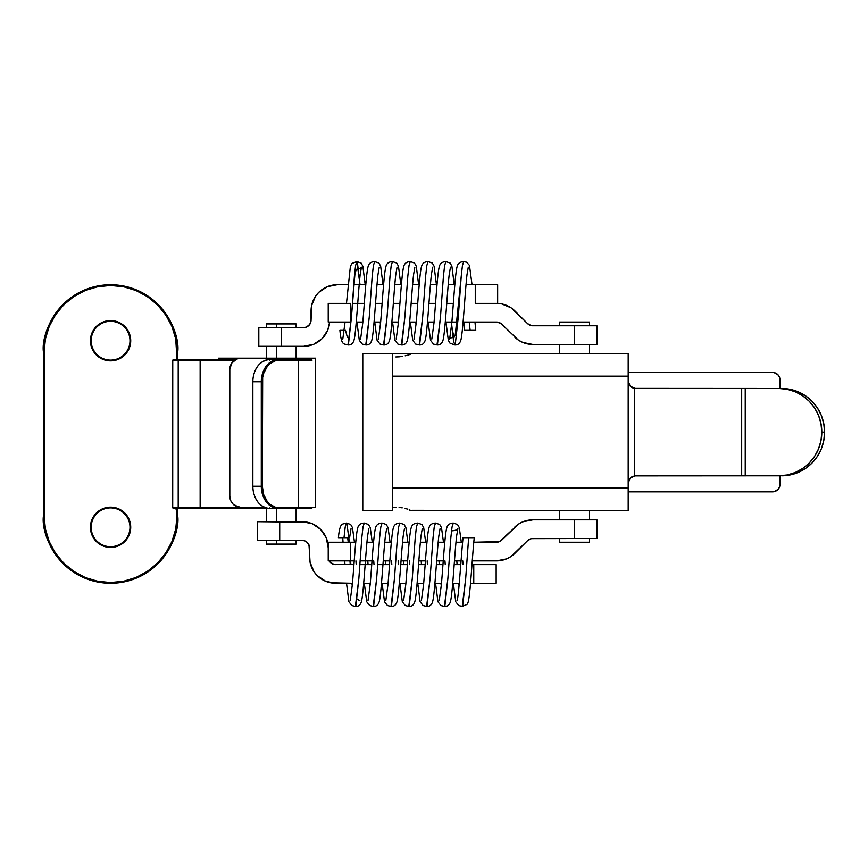 <?xml version="1.0" encoding="UTF-8"?>
<svg xmlns="http://www.w3.org/2000/svg" width="868" height="868" viewBox="0 0 868 868"><rect width="100%" height="100%" fill="white"/><g stroke="black" fill="none" stroke-linecap="round" stroke-linejoin="round"><path stroke-width="1.3" d="M395.851 356.943L399.096 356.824L395.851 356.943M402.22 356.412L399.096 356.824L402.22 356.412M406.517 355.446L405.161 355.793L406.517 355.446M410.152 354.437L407.819 355.088L410.152 354.437M413.602 353.764L628.193 353.764L413.602 353.764M412.105 510.319L628.193 510.503L628.193 488.109L392.64 488.109L392.64 510.503L362.781 510.503L392.64 510.503L392.64 376.159L628.193 376.159L628.193 510.503L412.105 510.319M407.819 509.18L405.15 508.474L407.819 509.18M402.231 507.856L399.096 507.444L402.231 507.856M395.873 507.324L392.64 507.541L395.873 507.324M628.703 480.557L628.193 483.259L630.06 478.333L632.143 476.673L635.658 475.794L745.232 475.794L745.232 388.473L741.684 388.473L741.684 475.794L741.684 388.473L635.658 388.473L632.143 387.595L630.06 385.934L628.193 381.009L628.757 383.84L630.342 386.238L628.757 383.84L628.193 381.009L628.193 483.259L630.06 478.333L634.627 475.87L634.627 388.397L778.911 388.473A43.66 42.89 90 0 1 821.812 432.134L824.6 432.134A43.66 42.89 -90 0 0 781.71 388.473L790.075 389.309L798.126 391.793L805.537 395.83L812.036 401.255L817.374 407.873L821.334 415.425L823.775 423.617L824.6 432.134L823.775 440.651L821.334 448.843L817.374 456.394L812.036 463.013L805.537 468.438L798.126 472.474L790.075 474.959L781.71 475.794A43.66 42.89 -90 0 0 824.6 432.134L821.812 432.134L820.987 440.651L818.546 448.843L814.575 456.394L809.247 463.013L802.748 468.438L795.327 472.474L787.287 474.959L778.911 475.794L745.232 475.794L745.232 388.473L778.911 388.473L787.287 389.309L795.327 391.793L802.748 395.83L809.247 401.255L814.575 407.873L818.546 415.425L820.987 423.617L821.812 432.134A43.66 42.89 90 0 1 778.911 475.794L634.627 475.87L634.627 388.397L630.06 385.934L628.682 383.645L628.193 353.764L628.193 376.159L392.64 376.159L392.64 353.764L392.64 488.109L628.193 488.109L628.334 481.805L630.342 478.029L628.692 480.59M634.475 475.892L631.47 477.075L629.441 479.136M635.658 475.794L631.47 477.075M629.43 385.121L631.47 387.193L634.475 388.376M631.47 387.193L635.658 388.473M630.125 478.257L632.772 476.38M632.772 387.887L630.125 386.01M362.781 353.764L392.64 353.764L362.781 353.764L362.781 510.503L362.781 353.764M772.542 491.841L628.193 491.841L774.006 491.7L777.826 489.661L779.442 487.241L780.006 475.794L780.006 484.377A7.465 7.465 0 0 1 772.542 491.841L774.006 491.7M780.006 388.473L779.442 377.027L777.826 374.607L774.006 372.567L628.193 372.426L772.542 372.426A7.465 7.465 0 0 1 780.006 379.891L780.006 388.473M775.406 491.277L778.748 488.532M779.865 378.426L779.442 377.027M778.748 375.746L776.697 373.685L774.006 372.567M409.815 353.764L392.64 353.764L409.815 353.764L409.815 354.524L409.815 353.764L414.633 353.764M409.815 509.744L409.815 510.503L409.815 509.744M414.633 510.503L409.815 510.503M532.844 325.771L596.924 325.771L574.529 325.771L574.529 344.433L596.924 344.433L574.529 344.433L574.529 325.771L532.844 325.771A7.465 7.465 0 0 1 527.56 323.59L511.046 307.782L501.628 303.887L496.539 303.388A26.127 26.127 0 0 1 515.006 311.037L527.56 323.59L531.379 325.63L528.688 324.513M499.393 322.614L496.539 322.039L500.684 323.297L518.326 340.028L501.812 324.231A7.465 7.465 0 0 0 496.539 322.039L463.121 322.039L496.539 322.039M356.281 322.039L362.857 322.039L356.281 322.039M374.086 322.039L380.661 322.039L374.086 322.039M391.891 322.039L398.466 322.039L391.891 322.039M409.696 322.039L416.271 322.039L409.696 322.039M427.501 322.039L434.076 322.039L427.501 322.039M445.317 322.039L456.969 322.039L445.317 322.039M518.326 340.028L522.84 342.448L532.844 344.433L574.529 344.433L532.844 344.433A26.127 26.127 0 0 1 514.366 336.784M475.263 303.388L497.657 303.388L497.657 284.726L475.263 284.726L475.263 303.388L497.657 303.388L497.657 284.726L466.051 284.726L475.263 284.726L475.263 303.388M453.313 303.388L446.727 303.388L453.313 303.388M435.508 303.388L428.922 303.388L435.508 303.388M417.703 303.388L411.117 303.388L417.703 303.388M399.898 303.388L393.302 303.388L399.898 303.388M382.094 303.388L375.497 303.388L382.094 303.388M364.289 303.388L352.365 303.388L364.289 303.388M350.618 303.388L350.618 322.039L328.223 322.039L328.223 303.388L328.223 322.039L350.618 322.039L350.618 303.388L328.223 303.388L350.618 303.388M329.222 325.272L327.735 330.176L329.656 322.039A26.127 26.127 0 0 1 303.594 346.299L281.199 346.299L281.199 327.637L303.594 327.637L258.816 327.637L281.199 327.637L281.199 346.299L258.816 346.299L303.594 346.299L313.598 344.314L308.693 345.8M303.594 327.637L306.447 327.073L303.594 327.637A7.465 7.465 0 0 0 311.059 320.173L311.059 310.852A26.127 26.127 0 0 1 337.185 284.726L348.014 284.726L337.185 284.726L327.182 286.711L332.086 285.225M309.8 324.328L311.059 320.173L309.8 324.328L306.447 327.073M311.558 305.753L315.464 296.335L311.558 305.753L311.059 320.173M353.732 284.726L365.819 284.726L353.732 284.726M377.016 284.726L383.623 284.726L377.016 284.726M394.821 284.726L401.428 284.726L394.821 284.726M412.625 284.726L419.233 284.726L412.625 284.726M430.441 284.726L437.038 284.726L430.441 284.726M448.246 284.726L454.843 284.726L448.246 284.726M313.598 344.314L322.071 338.65L327.735 330.176M327.182 286.711L318.708 292.375L315.464 296.335M470.141 330.317L469.208 322.039L470.141 330.317L464.543 330.317L475.74 330.317L470.141 330.317M461.233 276.219L455.299 334.549L454.181 337.207L452.336 330.317L451.403 322.039L452.336 330.317L454.181 337.207L455.299 334.549L461.233 276.219M433.783 323.851L433.599 322.039L433.783 323.851M415.978 323.851L415.794 322.039L415.978 323.851M398.173 323.851L397.978 322.039L398.173 323.851M380.368 323.851L380.173 322.039L380.368 323.851M362.564 323.851L362.368 322.039L362.564 323.851M355.077 269.254L356.249 269.33L354.394 276.219L356.249 269.33C359.222 268.928 360.947 268.212 361.435 267.17L360.144 274.765C358.115 292.722 356.097 333.442 353.949 340.375C352.907 343.609 350.911 345.128 347.97 344.932L351.431 317.189L355.598 265.51L356.867 261.604L357.366 262.299L360.014 284.726L356.878 261.604L355.598 265.51L354.394 276.219L351.431 317.189L348.459 344.238L347.97 344.932L344.412 344.032C343.359 343.468 341.091 343.381 339.898 330.317L344.216 330.317L339.898 330.317M347.352 337.207L345.497 330.317M362.65 322.039L362.726 323.048L362.65 322.039M356.932 322.039L359.298 340.321L362.271 344.064L365.775 344.932L366.263 344.238L369.236 317.189L372.198 276.219L373.403 265.51L374.683 261.604L373.403 265.51L372.198 276.219L369.236 317.189L365.775 344.932C368.716 345.128 370.712 343.609 371.754 340.375C373.902 333.442 375.92 292.722 377.949 274.765L379.24 267.17M374.737 322.039L377.103 340.321L380.075 344.064L383.58 344.932L384.079 344.238L387.041 317.189L390.014 276.219L391.208 265.51L392.488 261.604L391.208 265.51L390.014 276.219L387.041 317.189L383.58 344.932C386.52 345.128 388.517 343.609 389.558 340.375C391.707 333.442 393.725 292.722 395.754 274.765L397.056 267.17M392.542 322.039L394.907 340.321L397.88 344.064L401.385 344.932L401.884 344.238L404.846 317.189L407.819 276.219L409.012 265.51L410.293 261.604L409.012 265.51L407.819 276.219L404.846 317.189L401.385 344.932C404.325 345.128 406.322 343.609 407.363 340.375C409.512 333.442 411.53 292.722 413.559 274.765L414.861 267.17M410.347 322.039L412.723 340.321L415.685 344.064L419.19 344.932L419.689 344.238L422.651 317.189L425.624 276.219L426.817 265.51L428.098 261.604L426.817 265.51L425.624 276.219L422.651 317.189L419.19 344.932C422.141 345.128 424.126 343.609 425.168 340.375C427.316 333.442 429.345 292.722 431.374 274.765L432.665 267.17M428.163 322.039L430.528 340.321L433.49 344.064L437.005 344.932L437.494 344.238L440.467 317.189L443.429 276.219L444.633 265.51L445.902 261.604L444.633 265.51L443.429 276.219L440.467 317.189L437.005 344.932C439.946 345.128 441.931 343.609 442.973 340.375C445.121 333.442 447.15 292.722 449.179 274.765L450.47 267.17M452.336 330.317L453.53 341.026L454.81 344.932L455.299 344.238L458.271 317.189L461.233 276.219L462.438 265.51L463.707 261.604L462.438 265.51L461.233 276.219L458.271 317.189L455.299 344.238L454.81 344.932L453.53 341.026L452.336 330.317M559.61 542.229L589.459 542.229L559.61 542.229L559.6 538.496M559.61 322.039L559.61 325.771L559.6 322.039L589.459 322.039L559.61 322.039L559.6 325.771M559.61 344.433L559.6 353.764M559.61 510.503L559.6 519.834M596.924 538.496L532.844 538.496A7.465 7.465 0 0 0 527.56 540.677L515.006 553.231A26.127 26.127 0 0 1 496.539 560.88L472.246 560.88L496.539 560.88L506.532 558.894L511.046 556.486L527.56 540.677L531.379 538.637L596.924 538.496L596.924 519.834L574.529 519.834L574.529 538.496L574.529 519.834L532.844 519.834L522.84 521.82L518.326 524.239L499.393 541.654L473.809 542.229L497.993 542.077M462.611 542.229L456.004 542.229L462.611 542.229M444.807 542.229L438.199 542.229L444.807 542.229M427.002 542.229L420.394 542.229L427.002 542.229M409.197 542.229L402.589 542.229L409.197 542.229M391.392 542.229L384.784 542.229L391.392 542.229M373.576 542.229L366.98 542.229L373.576 542.229M355.771 542.229L350.618 542.229L350.618 560.88L354.198 560.88L350.618 560.88L350.618 542.229L328.223 542.229L328.223 560.88L350.618 560.88L350.867 564.612L350.618 560.88L328.223 560.88L328.223 542.229L355.771 542.229M360.057 560.88L372.003 560.88L360.057 560.88M383.211 560.88L389.808 560.88L383.211 560.88M401.016 560.88L407.613 560.88L401.016 560.88M418.821 560.88L425.418 560.88L418.821 560.88M436.626 560.88L443.222 560.88L436.626 560.88M454.431 560.88L461.027 560.88L454.431 560.88M496.539 542.229A7.465 7.465 0 0 0 501.812 540.037L518.326 524.239M522.84 521.82L527.744 520.333M531.379 538.637L528.688 539.755M506.532 558.894L501.628 560.381M514.366 527.484A26.127 26.127 0 0 1 532.844 519.834L596.924 519.834M257.319 521.701L279.713 521.701L279.713 540.363L302.107 540.363L279.713 540.363L279.713 521.701L302.107 521.701A26.127 26.127 0 0 1 328.223 547.827L326.238 537.824L320.574 529.35L312.1 523.686L307.196 522.2L257.319 521.701L257.319 540.363L279.713 540.363L257.319 540.363M303.561 540.504L302.107 540.363L304.961 540.927L307.38 542.543L308.997 544.963L310.071 562.247L313.966 571.665L317.221 575.625L325.695 581.289L330.589 582.775L352.484 583.274L335.688 583.274A26.127 26.127 0 0 1 309.561 557.148L309.42 546.363L307.38 542.543M363.714 583.274L370.289 583.274L363.714 583.274M381.519 583.274L388.094 583.274L381.519 583.274M399.323 583.274L405.899 583.274L399.323 583.274M417.128 583.274L423.703 583.274L417.128 583.274M434.933 583.274L441.508 583.274L434.933 583.274M452.738 583.274L459.313 583.274L452.738 583.274M470.554 583.274L473.765 583.274L470.554 583.274M473.765 564.612L496.16 564.612L473.765 564.612L473.765 583.274L473.765 564.612M460.745 564.612L454.148 564.612L460.745 564.612M442.94 564.612L436.344 564.612L442.94 564.612M425.136 564.612L418.539 564.612L425.136 564.612M407.32 564.612L400.734 564.612L407.32 564.612M389.515 564.612L377.602 564.612L389.515 564.612M371.71 564.612L359.797 564.612L371.71 564.612M334.234 564.471L353.905 564.612L334.234 564.471L330.415 562.431L328.798 560.012L330.415 562.431M302.107 540.363A7.465 7.465 0 0 1 309.561 547.827M496.16 583.274L473.765 583.274L496.16 583.274L496.16 564.612L496.16 583.274M335.688 564.612A7.465 7.465 0 0 1 329.222 560.88M302.107 521.701L312.1 523.686M320.574 529.35L323.818 533.31M326.238 537.824L327.724 542.728M335.688 583.274L325.695 581.289M311.558 567.151L310.071 562.247M459.064 585.933L458.792 583.274L459.064 585.933M457.1 564.612L456.807 560.88L457.1 564.612M441.194 585.325L440.977 583.274L441.194 585.325M439.295 564.612L439.002 560.88L439.295 564.612M423.389 585.325L423.172 583.274L423.389 585.325M421.479 564.612L421.186 560.88L421.479 564.612M405.584 585.325L405.367 583.274L405.584 585.325M403.674 564.612L403.381 560.88L403.674 564.612M387.779 585.325L387.562 583.274L387.779 585.325M385.869 564.612L385.576 560.88L385.869 564.612M369.974 585.325L369.757 583.274L369.974 585.325M368.065 564.612L367.772 560.88L368.065 564.612M352.158 585.325L351.952 583.274L352.158 585.325M350.26 564.612L349.967 560.88L350.26 564.612M348.231 542.229L347.645 537.683L348.231 542.229M349.598 537.683L343.999 537.683L345.204 526.974L346.473 523.068L346.972 523.762L349.316 542.229L346.972 523.762L346.473 523.068L345.204 526.974L343.999 537.683L349.598 537.683L351.041 528.634M352.234 583.274L352.332 584.522L352.234 583.274M346.516 583.274L348.903 601.784L351.865 605.528L355.381 606.396L355.869 605.701L358.842 578.652L361.804 537.683L363.008 526.974L364.278 523.068L363.008 526.974L361.804 537.683L358.842 578.652L355.381 606.396C358.321 606.602 360.318 605.072 361.359 601.839C363.508 594.905 365.526 554.185 367.555 536.24L368.846 528.634M364.321 583.274L366.708 601.784L369.681 605.528L373.186 606.396L373.674 605.701L376.647 578.652L379.609 537.683L380.813 526.974L382.094 523.068L380.813 526.974L379.609 537.683L376.647 578.652L373.186 606.396C376.126 606.602 378.123 605.072 379.164 601.839C381.312 594.905 383.33 554.185 385.359 536.24L386.651 528.634M382.126 583.274L384.513 601.784L387.486 605.528L390.991 606.396L391.49 605.701L394.452 578.652L397.425 537.683L398.618 526.974L399.898 523.068L398.618 526.974L397.425 537.683L394.452 578.652L390.991 606.396C393.931 606.602 395.927 605.072 396.969 601.839C399.117 594.905 401.135 554.185 403.164 536.24L404.455 528.634M399.931 583.274L402.318 601.784L405.291 605.528L408.795 606.396L409.295 605.701L412.257 578.652L415.229 537.683L416.423 526.974L417.703 523.068L416.423 526.974L415.229 537.683L412.257 578.652L408.795 606.396C411.736 606.602 413.732 605.072 414.774 601.839C416.922 594.905 418.94 554.185 420.969 536.24L422.271 528.634M417.747 583.274L420.134 601.784L423.096 605.528L426.6 606.396L427.099 605.701L430.061 578.652L433.034 537.683L434.228 526.974L435.508 523.068L434.228 526.974L433.034 537.683L430.061 578.652L426.6 606.396C429.551 606.602 431.537 605.072 432.579 601.839C434.727 594.905 436.756 554.185 438.785 536.24L440.076 528.634M435.552 583.274L437.939 601.784L440.901 605.528L444.416 606.396L444.904 605.701L447.866 578.652L450.839 537.683L452.044 526.974L453.313 523.068L452.044 526.974L450.839 537.683L447.866 578.652L444.416 606.396C447.356 606.602 449.342 605.072 450.384 601.839C452.532 594.905 454.561 554.185 456.59 536.24L457.881 528.634C457.393 529.675 455.667 530.391 452.695 530.793M453.356 583.274L455.743 601.784L458.705 605.528L462.221 606.396L462.709 605.701L465.682 578.652L468.644 537.683L474.243 537.683L468.644 537.683L465.682 578.652L462.221 606.396L467.006 604.388L467.961 602.609C470.228 597.075 472.149 557.148 474.243 537.683M463.045 537.683L468.644 537.683L463.045 537.683C461.103 556.822 458.608 598.562 457.035 600.526L457.056 600.493M338.401 537.683L343.999 537.683L338.401 537.683C339.605 524.619 341.862 524.532 342.914 523.968L346.473 523.068L350.672 524.489L352.451 527.625L354.448 542.229M266.281 540.363L266.281 544.095L276.469 544.095L276.469 540.363L276.469 544.095L296.129 544.095L296.129 540.363M276.469 521.701L276.469 508.637L276.469 521.701M276.469 358.169L276.469 346.299L276.469 358.169M296.129 327.637L296.129 323.905L276.469 323.905L276.469 327.637L276.469 323.905L266.281 323.905L266.281 327.637M296.096 323.905L266.313 323.905M296.096 544.095L266.313 544.095M218.617 359.363L218.617 358.169L266.281 358.169L218.617 358.169L218.617 359.363M315.648 507.444L315.648 358.169L241.011 358.169A11.197 11.197 0 0 0 229.814 369.367L229.814 496.246L229.814 369.367L231.702 363.139L236.725 359.016L241.011 358.169L315.529 358.169M315.464 507.444L312.144 507.444M237.279 358.809L237.279 358.169L237.279 358.809M238.819 507.227L233.091 504.167L230.66 500.532L229.814 496.246A11.197 11.197 0 0 0 241.011 507.444L234.783 505.556M281.199 358.169L281.199 359.363L281.199 358.169M264.599 507.444L241.011 507.444L264.599 507.444M231.702 502.464L230.66 500.532M230.66 365.081L231.702 363.139M236.725 359.016L238.819 358.386M130.341 523.361L127.325 516.102L121.77 510.536L114.5 507.53L106.645 507.53L99.375 510.536L93.82 516.102L90.804 523.361L90.424 527.299L91.173 527.299A19.411 19.411 0 0 1 110.572 507.889A19.411 19.411 0 0 1 129.983 527.299A19.411 19.411 0 0 1 110.572 546.699A19.411 19.411 0 0 1 91.173 527.299L90.424 527.299A20.148 20.148 0 0 0 110.572 547.448A20.148 20.148 0 0 0 130.721 527.299L129.983 527.299A19.411 19.411 0 0 1 110.572 546.699A19.411 19.411 0 0 1 91.173 527.299A19.411 19.411 0 0 1 110.572 507.889A19.411 19.411 0 0 1 129.983 527.299L130.721 527.299L130.341 523.361L130.721 527.299A20.148 20.148 0 0 0 110.572 507.14A20.148 20.148 0 0 0 90.424 527.299L91.954 535.014L96.326 541.545L102.858 545.918L110.572 547.448L114.5 547.057L110.572 547.448M130.341 336.773L127.325 329.504L121.77 323.948L114.5 320.943L106.645 320.943L99.375 323.948L93.82 329.504L90.804 336.773L90.424 340.701L91.173 340.701A19.411 19.411 0 0 1 110.572 321.301A19.411 19.411 0 0 1 129.983 340.701A19.411 19.411 0 0 1 110.572 360.111A19.411 19.411 0 0 1 91.173 340.701L90.424 340.701A20.148 20.148 0 0 0 110.572 360.86A20.148 20.148 0 0 0 130.721 340.701L129.983 340.701A19.411 19.411 0 0 1 110.572 360.111A19.411 19.411 0 0 1 91.173 340.701A19.411 19.411 0 0 1 110.572 321.301A19.411 19.411 0 0 1 129.983 340.701L130.721 340.701L130.341 336.773L130.721 340.701A20.148 20.148 0 0 0 110.572 320.552A20.148 20.148 0 0 0 90.424 340.701L91.954 348.415L96.326 354.958L99.375 357.464L106.645 360.47L114.5 360.47L110.572 360.86M312.068 507.889L298.223 507.889L298.223 360.111L297.757 359.363L270.274 359.363A22.394 17.425 -90 0 0 252.859 381.757L261.29 381.757A22.394 17.425 -90 0 1 278.715 359.363L279.181 360.111L298.223 360.111L298.223 507.889L275.894 507.476L269.829 504.243L267.279 501.552L263.622 494.532L262.342 486.243L262.668 377.526L263.622 373.468L267.279 366.448L269.829 363.757L275.894 360.524L312.1 360.111L298.223 360.111L297.757 359.363L311.352 359.363L270.274 359.363A22.394 17.425 90 0 0 252.859 381.757L252.859 486.243A22.394 17.425 -90 0 0 270.274 508.637L269.807 507.889L270.274 508.637L278.715 508.637A22.394 17.425 -90 0 1 261.29 486.243L252.686 486.243L252.686 381.757L252.686 486.243L252.859 381.757L261.29 381.757L261.29 486.243L252.859 486.243A22.394 17.425 90 0 0 270.274 508.637L311.33 508.637L297.757 508.637L298.223 507.889L312.1 507.444M43.4 351.898L43.4 516.102L44.149 516.102L44.149 351.898L45.418 338.943L49.205 326.476L55.346 314.997L63.603 304.928L73.672 296.672L85.151 290.53L97.617 286.744L110.572 285.474L123.538 286.744L135.994 290.53L147.484 296.672L157.542 304.928L165.81 314.997L171.94 326.476L175.727 338.943L176.996 359.363L176.996 351.898L177.745 351.898L176.996 351.898C179.676 332.466 159.745 286.375 110.572 285.474C61.411 286.375 41.48 332.466 44.149 351.898L43.4 351.898A67.172 67.172 0 0 1 110.572 284.726A67.172 67.172 0 0 1 177.745 351.898C180.446 332.249 160.298 285.637 110.572 284.726C60.858 285.637 40.698 332.249 43.4 351.898L44.149 351.898L44.149 516.102L43.4 516.102C40.698 535.751 60.858 582.363 110.572 583.274C160.298 582.363 180.446 535.751 177.745 516.102A67.172 67.172 0 0 1 110.572 583.274A67.172 67.172 0 0 1 43.4 516.102L43.4 351.898M178.168 508.637L200.139 508.637L200.139 507.889L265.771 507.889L200.139 507.889L200.139 360.111L234.707 360.111L178.2 360.111L178.2 507.889L200.139 507.889L200.139 359.363L175.705 359.363L172.754 360.09L172.71 507.889L176.996 509.386L176.996 516.102L175.727 529.057L171.94 541.524L165.81 553.003L157.542 563.072L147.484 571.328L135.994 577.47L123.538 581.256L110.572 582.526L97.617 581.256L85.151 577.47L73.672 571.328L63.603 563.072L55.346 553.003L49.205 541.524L45.418 529.057L44.149 516.102C41.48 535.534 61.411 581.625 110.572 582.526C159.745 581.625 179.676 535.534 176.996 516.102L177.745 516.102L177.745 509.386A0.749 0.749 0 0 1 178.493 508.637A0.749 0.749 0 0 0 177.745 509.386L176.996 509.386L176.996 516.102L177.745 516.102L177.745 509.386L172.71 507.889L172.71 360.111L178.2 360.111L178.2 507.889L172.71 507.889L176.801 508.637L266.281 508.637L200.139 508.637L200.139 507.889L172.71 507.889L176.801 508.637M114.5 360.47L121.77 357.464L124.818 354.958L129.191 348.415L130.721 340.701M114.5 547.057L121.77 544.052L127.325 538.496L130.341 531.227L130.721 527.299M235.977 359.363L178.2 360.111A0.749 0.727 -90 0 1 178.927 359.363A0.749 0.727 90 0 0 178.2 360.111L172.71 360.111L175.705 359.363L235.977 359.363M177.745 359.363L177.745 351.898L177.745 359.363M279.181 360.111L278.715 359.363A22.394 17.425 90 0 0 261.29 381.757L262.342 381.757A21.646 16.839 -90 0 1 279.181 360.111M262.342 486.243L262.342 381.757L261.29 381.757L261.29 486.243L262.342 486.243L261.29 486.243A22.394 17.425 90 0 0 278.715 508.637L279.181 507.889A21.646 16.839 -90 0 1 262.342 486.243M298.223 507.889L279.181 507.889L278.715 508.637L297.757 508.637L298.223 507.889M178.927 508.637A0.749 0.727 -90 0 1 178.2 507.889A0.749 0.727 90 0 0 178.927 508.637M270.274 359.363L269.807 360.111L270.274 359.363C259.586 360.687 253.727 368.151 252.686 381.757M596.924 325.771L596.924 344.433M258.816 346.299L258.816 327.637M468.275 267.17L466.984 274.765C464.955 292.722 462.926 333.442 460.789 340.375C459.747 343.609 457.751 345.128 454.81 344.932L450.015 343.153L448.333 340.321L445.968 322.039M454.235 284.726L451.881 266.161L450.101 263.026L445.902 261.604C442.344 261.789 440.184 263.329 439.425 266.216C437.45 272.281 435.779 302.4 434 322.831L431.819 339.062M436.43 284.726L434.076 266.161L432.297 263.026L428.098 261.604C424.528 261.789 422.369 263.329 421.62 266.216C419.635 272.281 417.975 302.4 416.195 322.831L414.014 339.062M418.626 284.726L416.271 266.161L414.492 263.026L410.293 261.604C406.723 261.789 404.564 263.329 403.815 266.216C401.83 272.281 400.17 302.4 398.39 322.831L396.209 339.062M400.821 284.726L398.466 266.161L396.687 263.026L392.488 261.604C388.918 261.789 386.759 263.329 386.01 266.216C384.025 272.281 382.354 302.4 380.585 322.831L378.405 339.062M383.005 284.726L380.651 266.161L378.871 263.026L374.683 261.604C371.113 261.789 368.954 263.329 368.206 266.216C366.22 272.281 364.549 302.4 362.781 322.831L360.6 339.062M365.2 284.726L362.846 266.161L361.066 263.026L356.867 261.604L352.082 263.384L350.401 266.216L346.473 303.388M454.181 337.207C451.805 337.435 450.286 338.053 449.624 339.062L451.816 322.831C453.584 302.4 455.255 272.281 457.23 266.216C457.989 263.329 460.149 261.789 463.707 261.604L466.615 262.212L469.458 265.391L472.04 284.726M474.97 322.039L475.74 330.317M342.795 339.062L345.052 322.039M463.772 322.039L464.543 330.317M589.459 542.229L589.459 538.496M589.459 519.834L589.459 510.503M589.459 353.764L589.459 344.433M589.459 325.771L589.459 322.039M463.035 564.612L462.763 560.88M461.288 542.229L459.291 527.625L457.512 524.489L453.313 523.068C449.754 523.252 447.595 524.793 446.836 527.679C444.861 533.755 443.19 563.864 441.411 584.294L439.23 600.526M445.23 564.612L444.959 560.88M443.483 542.229L441.486 527.625L439.707 524.489L435.508 523.068C431.939 523.252 429.779 524.793 429.031 527.679C427.045 533.755 425.385 563.864 423.606 584.294L421.425 600.526M427.425 564.612L427.154 560.88M425.678 542.229L423.682 527.625L421.902 524.489L417.703 523.068C414.134 523.252 411.974 524.793 411.226 527.679C409.24 533.755 407.58 563.864 405.801 584.294L403.62 600.526M409.62 564.612L409.349 560.88M407.873 542.229L405.877 527.625L404.097 524.489L399.898 523.068C396.329 523.252 394.17 524.793 393.421 527.679C391.435 533.755 389.765 563.864 387.996 584.294L385.815 600.526M391.815 564.612L391.544 560.88M390.068 542.229L388.061 527.625L386.282 524.489L382.094 523.068C378.524 523.252 376.365 524.793 375.616 527.679C373.631 533.755 371.96 563.864 370.191 584.294L368.01 600.526M374.01 564.612L373.728 560.88M372.253 542.229L370.256 527.625L368.477 524.489L364.278 523.068C360.719 523.252 358.56 524.793 357.811 527.679C355.826 533.755 354.155 563.864 352.386 584.294L350.205 600.526M357.063 598.974L359.938 600.83M356.205 564.612L355.923 560.88M342.73 537.683L343.044 542.229M344.704 560.88L344.987 564.612M398.13 560.88L398.401 564.612M266.281 521.701L266.281 508.051M266.281 358.169L266.281 346.299M296.129 521.701L296.129 508.637M296.129 358.169L296.129 346.299M312.1 507.889L311.352 508.637M270.274 508.637C259.586 507.313 253.727 499.849 252.686 486.243"/></g></svg>
